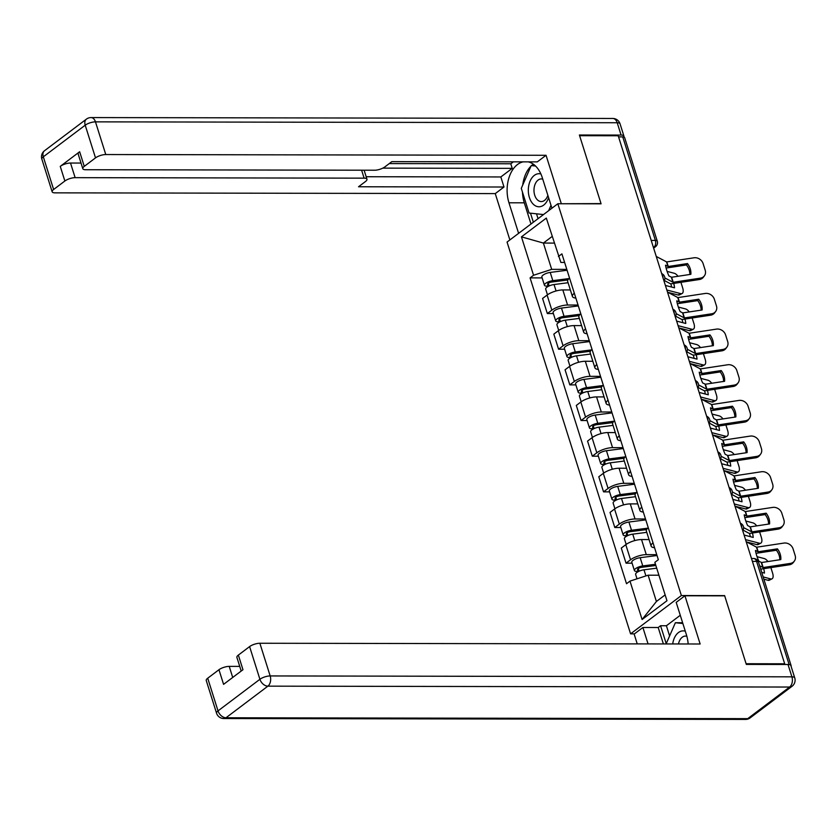 <?xml version="1.0" encoding="UTF-8"?>
<svg xmlns="http://www.w3.org/2000/svg" width="837" height="837" viewBox="0 0 837 837"><rect width="100%" height="100%" fill="white"/><g stroke="black" fill="none" stroke-linecap="round" stroke-linejoin="round"><path stroke-width="1.26" d="M634.456 633.86L630.585 633.85L681.37 595.536L557.84 203.747L601.081 203.82L579.612 135.699L618.208 135.761L784.687 663.793L746.091 663.731L724.622 595.609L681.37 595.536M557.84 203.747L507.055 242.06L630.585 633.85M791.049 666.179A5.085 1.705 162.5 0 0 791.111 665.624A5.085 1.705 162.5 0 0 790.588 665.133M783.788 664.473L784.687 663.793M618.553 136.881L622.738 136.891A5.085 1.705 -17.5 0 1 624.632 137.592L657.275 241.14A5.085 1.705 162.5 0 0 655.381 240.439L622.738 136.891M570.353 289.947L562.83 289.937A11.708 3.923 162.5 0 0 547.095 295.063L542.575 298.464L547.335 313.551L551.855 310.15A11.708 3.923 -17.5 0 1 567.58 305.024L578.043 305.045M569.558 278.114A11.708 3.923 162.5 0 0 567.653 281.389L572.414 296.476A11.708 3.923 -17.5 0 1 574.318 293.201M553.383 313.561L547.335 313.551M575.846 298.066A11.708 3.923 -17.5 0 1 572.414 296.476M581.589 325.603L574.067 325.593A11.708 3.923 162.5 0 0 558.342 330.72L553.822 334.13L558.582 349.217L563.092 345.807A11.708 3.923 -17.5 0 1 578.827 340.68L589.29 340.701M580.794 313.781A11.708 3.923 162.5 0 0 578.901 317.045L583.651 332.132A11.708 3.923 -17.5 0 1 585.555 328.868M564.63 349.228L558.582 349.217M587.093 333.722A11.708 3.923 -17.5 0 1 583.651 332.132M592.837 361.27L585.314 361.26A11.708 3.923 162.5 0 0 569.578 366.376L565.069 369.787L569.819 384.874L574.339 381.463A11.708 3.923 -17.5 0 1 590.064 376.336L600.527 376.357M592.041 349.437A11.708 3.923 162.5 0 0 590.137 352.712L594.898 367.799A11.708 3.923 -17.5 0 1 596.802 364.524M575.866 384.884L569.819 384.874M598.329 369.389A11.708 3.923 -17.5 0 1 594.898 367.799M604.084 396.926L596.551 396.916A11.708 3.923 162.5 0 0 580.826 402.032L576.306 405.443L581.066 420.53L585.576 417.119A11.708 3.923 -17.5 0 1 601.311 412.003L611.774 412.013M603.289 385.093A11.708 3.923 162.5 0 0 601.384 388.368L606.134 403.455A11.708 3.923 -17.5 0 1 608.039 400.18M587.114 420.54L581.066 420.53M609.577 405.045A11.708 3.923 -17.5 0 1 606.134 403.455M615.321 432.583L607.798 432.572A11.708 3.923 162.5 0 0 592.062 437.699L587.553 441.099L592.303 456.186L596.823 452.786A11.708 3.923 -17.5 0 1 612.558 447.659L623.021 447.68M614.525 420.76A11.708 3.923 162.5 0 0 612.621 424.024L617.382 439.111A11.708 3.923 -17.5 0 1 619.286 435.847M598.35 456.196L592.303 456.186M620.813 440.701A11.708 3.923 -17.5 0 1 617.382 439.111M626.568 468.249L619.045 468.228A11.708 3.923 162.5 0 0 603.31 473.355L598.79 476.766L603.55 491.853L608.07 488.442A11.708 3.923 -17.5 0 1 623.795 483.315L634.258 483.336M625.773 456.416A11.708 3.923 162.5 0 0 623.868 459.691L628.629 474.778A11.708 3.923 -17.5 0 1 630.533 471.503M609.598 491.863L603.55 491.853M632.061 476.358A11.708 3.923 -17.5 0 1 628.629 474.778M637.815 503.905L630.282 503.895A11.708 3.923 162.5 0 0 614.557 509.011L610.037 512.422L614.797 527.509L619.307 524.098A11.708 3.923 -17.5 0 1 635.042 518.982L645.505 518.992M637.02 492.072A11.708 3.923 162.5 0 0 635.116 495.347L639.866 510.434A11.708 3.923 -17.5 0 1 641.77 507.159M620.845 527.519L614.797 527.509M643.308 512.024A11.708 3.923 -17.5 0 1 639.866 510.434M649.052 539.562L641.529 539.551A11.708 3.923 162.5 0 0 625.794 544.678L621.284 548.078L626.034 563.165L630.554 559.765A11.708 3.923 -17.5 0 1 646.29 554.638L656.752 554.659M648.256 527.728A11.708 3.923 162.5 0 0 646.352 531.003L651.113 546.09A11.708 3.923 -17.5 0 1 653.017 542.815M632.081 563.175L626.034 563.165M654.544 547.68A11.708 3.923 -17.5 0 1 651.113 546.09M554.199 243.086L543.391 243.065L551.688 269.357L566.806 269.378M564.609 262.431L560.863 262.431L546.32 218.091L521.451 236.861L543.391 243.065L552.117 236.484M658.928 575.218L648.12 575.197L656.407 601.489L642.094 619.506L666.974 600.736L654.858 562.338L658.342 559.712L561.909 253.862L558.425 256.488M642.094 619.506L629.989 581.108L648.12 575.197M551.688 269.357L533.556 275.258L530.083 277.884L626.515 583.734L629.989 581.108M533.556 275.258L521.451 236.861M656.407 601.489L665.133 594.908M542.135 277.905L530.083 277.884M687.47 263.571L668.114 266.511L665.52 265.183A15.777 4.656 66.2 0 0 666.744 270.309A15.777 4.656 66.2 0 0 668.909 275.928L671.64 277.246L690.86 274.316A15.777 13.476 -143.4 0 0 687.47 263.571L686.445 264.952L667.225 267.882A3.819 1.276 -17.5 0 1 666.189 267.966A3.819 1.276 -17.5 0 1 666.085 267.966M656.26 256.457L666.67 261.939L694.019 257.786A7.638 6.518 36.6 0 1 703.111 263.592L705.204 270.225A7.638 6.518 36.6 0 1 704.398 275.833L703.373 277.214A7.638 6.518 -143.4 0 1 699.418 279.516L700.443 278.135A7.638 6.518 36.6 0 0 704.398 275.833M664.86 277.968L673.084 282.289L700.443 278.135M664.379 280.521L670.039 283.534A3.819 1.276 162.5 0 0 671.159 283.733A3.819 1.276 162.5 0 0 672.195 283.649L699.418 279.516M686.445 264.952A15.777 13.476 -143.4 0 1 689.887 274.463M673.712 283.419A15.777 6.999 62.3 0 1 674.528 287.813L665.394 285.427M680.92 282.32L682.657 287.834A7.638 3.39 62.3 0 1 682.092 293.525L679.466 294.896A7.638 3.39 -117.7 0 1 678.085 295.001L680.711 293.62A7.638 3.39 62.3 0 0 682.092 293.525M678.012 276.273A7.638 3.39 62.3 0 0 674.298 273.28L667.11 271.397M666.838 290L680.711 293.62M667.957 292.354L678.085 295.001M671.619 287.049A15.777 6.999 62.3 0 0 670.761 283.722M567.884 279.956L551.625 282.048A3.055 1.025 162.5 0 0 547.607 284.266A3.055 1.025 162.5 0 0 548.748 284.685L546.823 286.139A6.361 2.134 162.5 0 1 544.458 285.26L541.863 277.026A6.361 2.134 162.5 0 1 550.223 272.423L567.078 270.257M569.045 278.564L552.818 280.646A6.361 2.134 162.5 0 0 544.458 285.26M549.145 285.94L548.298 283.272M568.072 282.728L554.042 284.538A6.361 2.134 162.5 0 0 545.682 289.142L547.461 294.791M547.116 287.07L546.823 286.139M698.717 299.238L679.498 302.157L676.756 300.839A15.777 4.656 66.2 0 0 677.991 305.965A15.777 4.656 66.2 0 0 680.146 311.584L682.741 312.912L702.107 309.983A15.777 13.476 -143.4 0 0 698.717 299.238L697.692 300.619L678.472 303.538A3.819 1.276 -17.5 0 1 677.426 303.622A3.819 1.276 -17.5 0 1 677.321 303.622M667.497 292.113L677.918 297.595L705.267 293.452A7.638 6.518 36.6 0 1 714.359 299.248L716.451 305.882A7.638 6.518 36.6 0 1 715.645 311.49L714.62 312.871A7.638 6.518 -143.4 0 1 710.655 315.172L711.68 313.791A7.638 6.518 36.6 0 0 715.645 311.49M676.108 313.624L684.331 317.945L711.68 313.791M675.626 316.177L681.287 319.19A3.819 1.276 162.5 0 0 682.406 319.399A3.819 1.276 162.5 0 0 683.442 319.305L710.655 315.172M697.692 300.619A15.777 13.476 -143.4 0 1 701.134 310.129M709.954 334.894L690.598 337.834L688.004 336.505A15.777 4.656 66.2 0 0 689.238 341.622A15.777 4.656 66.2 0 0 691.393 347.25L693.988 348.569L713.344 345.639A15.777 13.476 -143.4 0 0 709.954 334.894L708.929 336.275L689.709 339.194A3.819 1.276 -17.5 0 1 688.673 339.278A3.819 1.276 -17.5 0 1 688.569 339.278M678.744 327.769L689.154 333.262L716.514 329.108A7.638 6.518 36.6 0 1 725.595 334.915L727.688 341.538A7.638 6.518 36.6 0 1 726.882 347.146L725.857 348.527A7.638 6.518 -143.4 0 1 721.902 350.829L722.927 349.447A7.638 6.518 36.6 0 0 726.882 347.146M687.355 349.28L695.568 353.601L722.927 349.447M686.863 351.833L692.534 354.846A3.819 1.276 162.5 0 0 693.643 355.055A3.819 1.276 162.5 0 0 694.679 354.972L721.902 350.829M708.929 336.275A15.777 13.476 -143.4 0 1 712.371 345.786M518.605 233.345L508.969 202.784A28.625 18.529 -89.9 0 1 523.177 161.855M551.918 208.204L542.282 177.653A28.625 18.529 -89.9 0 0 528.178 161.865M623.816 137.006A7.638 2.563 162.5 0 0 623.931 136.138A7.638 2.563 162.5 0 0 621.096 135.081L579.392 135.008L601.018 203.59L560.947 203.747M561.25 203.517L546.048 155.284L537.312 161.876L391.852 161.635L384.884 166.887A7.638 2.563 162.5 0 1 374.631 170.225L85.636 169.733A7.638 2.563 162.5 0 1 82.8 168.676L78.186 154.05A7.638 2.563 -17.5 0 1 79.651 151.748L60.254 166.375A7.638 2.563 -17.5 0 1 70.517 163.037L81.032 163.058M389.268 163.581L510.79 163.78L513.363 161.844M510.79 163.78L512.234 168.352L500.829 176.952L504 187.017L495.263 193.609L54.991 192.855A7.638 2.563 162.5 0 1 52.156 191.799A7.638 2.563 162.5 0 1 53.62 189.497L64.867 181.012L60.254 166.375M509.869 239.937L495.263 193.609M546.048 155.284L105.776 154.542A7.638 2.563 162.5 0 0 95.512 157.879L84.265 166.375A7.638 2.563 162.5 0 0 82.8 168.676M70.517 163.037L75.131 177.664L364.116 178.155A7.638 2.563 162.5 0 1 366.951 179.212A7.638 2.563 162.5 0 1 365.497 181.514L358.539 186.766L504 187.017M75.131 177.664A7.638 2.563 162.5 0 0 64.867 181.012M382.802 168.132L512.234 168.352M366.177 176.733L500.829 176.952M530.982 224.002L524.297 202.816L508.969 202.784M533.336 164.178A28.625 18.529 -89.9 0 0 531.6 165.569M530.972 166.155A28.625 18.529 -89.9 0 0 522.748 184.987M522.466 192.112A28.625 18.529 -89.9 0 0 524.297 202.816M530.501 213.184L533.347 222.223M534.32 164.92L532.918 164.774L532.573 165.569M536.517 213.822L538.045 218.677M688.171 643.977A28.625 18.529 -89.9 0 0 686.434 634.823L676.191 602.358L684.928 595.777L700.14 643.998L259.868 643.255L270.173 675.94L791.907 676.83L788.015 664.484L746.311 664.411L724.685 595.839L684.928 595.777M648.058 643.915L642.889 627.499L634.153 634.09L637.239 643.894M680.272 615.279L666.398 625.741L660.571 625.731L658.206 627.52L642.889 627.499M239.727 666.398L229.223 666.378L232.707 677.457M207.712 678.211L218.018 710.895A7.638 2.563 162.5 0 0 216.553 713.208L206.247 680.512A7.638 2.563 -17.5 0 1 207.712 678.211L218.959 669.726A7.638 2.563 -17.5 0 1 229.223 666.378M241.202 671.054L236.892 657.39A7.638 2.563 -17.5 0 1 238.357 655.089L249.604 646.593A7.638 2.563 -17.5 0 1 259.868 643.255M218.959 669.726L223.573 684.352L242.971 669.715L238.357 655.089M788.015 664.484A7.638 2.563 -17.5 0 1 790.85 665.541L794.742 677.886A7.638 2.563 162.5 0 0 791.907 676.83A7.638 4.938 90.1 0 1 789.626 687.041L267.892 686.152L225.99 717.769L747.723 718.648L789.626 687.041A7.638 5.221 -127 0 0 792.064 686.277A7.638 7.638 0 0 0 794.742 677.886M663.385 643.935L658.206 627.52M660.571 625.731L666.231 643.674M666.398 625.741L669.61 635.942M540.89 173.96A16.541 10.703 -89.9 0 0 534.33 175.383A16.541 10.703 -89.9 0 0 529.392 197.501A16.541 10.703 -89.9 0 0 543.694 205.096A16.541 10.703 -89.9 0 0 548.58 197.626M542.753 179.149A11.32 7.324 -89.9 0 0 541.33 178.93A11.32 7.324 -89.9 0 0 538.097 180.07A11.32 7.324 -89.9 0 0 534.163 192.792A11.32 7.324 -89.9 0 0 541.288 201.571A11.32 7.324 -89.9 0 0 544.51 200.42A11.32 7.324 -89.9 0 0 547.858 195.314M550.997 205.295L548.643 210.673M543.485 214.565L529.057 213.027L521.284 188.346L531.233 165.559L535.554 166.029M535.073 165.569L531.233 165.559M685.283 631.203A16.541 10.703 -89.9 0 0 678.472 632.552A16.541 10.703 -89.9 0 0 672.697 643.956M686.863 636.298A11.32 7.324 -89.9 0 0 685.472 636.089A11.32 7.324 -89.9 0 0 682.249 637.239A11.32 7.324 -89.9 0 0 678.472 643.967M666.106 643.946L675.375 622.728L682.866 623.534M682.626 622.749L675.375 622.728M684.959 319.075A15.777 6.999 62.3 0 1 685.775 323.469L676.641 321.094M692.168 317.987L693.904 323.5A7.638 3.39 62.3 0 1 693.339 329.182L690.713 330.563A7.638 3.39 -117.7 0 1 689.332 330.657L691.958 329.286A7.638 3.39 62.3 0 0 693.339 329.182M689.259 311.929A7.638 3.39 62.3 0 0 685.545 308.937L678.347 307.064M678.075 325.656L691.958 329.286M679.205 328.01L689.332 330.657M682.866 322.716A15.777 6.999 62.3 0 0 681.998 319.378M579.131 315.622L562.872 317.715A3.055 1.025 162.5 0 0 558.854 319.922A3.055 1.025 162.5 0 0 559.995 320.351L558.07 321.795A6.361 2.134 162.5 0 1 555.705 320.916L553.111 312.693A6.361 2.134 162.5 0 1 561.47 308.079L578.315 305.913M580.282 314.22L564.065 316.313A6.361 2.134 162.5 0 0 555.705 320.916M560.382 321.596L559.545 318.928M579.319 318.395L565.289 320.194A6.361 2.134 162.5 0 0 556.929 324.808L558.708 330.448M558.363 322.726L558.07 321.795M696.196 354.742A15.777 6.999 62.3 0 1 697.012 359.136L687.878 356.75M703.404 353.643L705.152 359.157A7.638 3.39 62.3 0 1 704.576 364.848L701.961 366.219A7.638 3.39 -117.7 0 1 700.579 366.313L703.195 364.942A7.638 3.39 62.3 0 0 704.576 364.848M700.506 347.596A7.638 3.39 62.3 0 0 696.782 344.593L689.594 342.72M689.322 361.322L703.195 364.942M690.441 363.676L700.579 366.313M694.103 358.372A15.777 6.999 62.3 0 0 693.245 355.034M590.378 351.278L574.109 353.371A3.055 1.025 162.5 0 0 570.102 355.579A3.055 1.025 162.5 0 0 571.232 356.007L569.306 357.462A6.361 2.134 162.5 0 1 566.942 356.572L564.347 348.349A6.361 2.134 162.5 0 1 572.707 343.735L589.562 341.569M591.529 349.887L575.301 351.969A6.361 2.134 162.5 0 0 566.942 356.572M571.629 357.263L570.782 354.585M590.566 354.051L576.526 355.851A6.361 2.134 162.5 0 0 568.166 360.465L569.945 366.104M569.599 358.382L569.306 357.462M721.201 370.55L701.845 373.49L699.251 372.162A15.777 4.656 66.2 0 0 700.475 377.288A15.777 4.656 66.2 0 0 702.63 382.907L705.371 384.225L724.591 381.295A15.777 13.476 -143.4 0 0 721.201 370.55L720.176 371.931L700.956 374.861A3.819 1.276 -17.5 0 1 699.92 374.945A3.819 1.276 -17.5 0 1 699.816 374.945M689.991 363.425L700.402 368.918L727.751 364.765A7.638 6.518 36.6 0 1 736.842 370.571L738.935 377.205A7.638 6.518 36.6 0 1 738.129 382.812L737.104 384.183A7.638 6.518 -143.4 0 1 733.139 386.485L734.164 385.114A7.638 6.518 36.6 0 0 738.129 382.812M698.592 384.936L706.815 389.257L734.164 385.114M698.11 387.5L703.771 390.513A3.819 1.276 162.5 0 0 704.89 390.712A3.819 1.276 162.5 0 0 705.926 390.628L733.139 386.485M720.176 371.931A15.777 13.476 -143.4 0 1 723.618 381.442M732.448 406.217L713.082 409.147L710.487 407.818A15.777 4.656 66.2 0 0 711.722 412.944A15.777 4.656 66.2 0 0 713.877 418.563L716.472 419.892L735.828 416.952A15.777 13.476 -143.4 0 0 732.448 406.217L731.423 407.588L712.193 410.517A3.819 1.276 -17.5 0 1 711.157 410.601A3.819 1.276 -17.5 0 1 711.052 410.601M701.228 399.092L711.638 404.574L738.998 400.421A7.638 6.518 36.6 0 1 748.09 406.227L750.172 412.861A7.638 6.518 36.6 0 1 749.377 418.469L748.351 419.85A7.638 6.518 -143.4 0 1 744.386 422.151L745.411 420.77A7.638 6.518 36.6 0 0 749.377 418.469M709.839 420.603L718.062 424.924L745.411 420.77M709.357 423.156L715.018 426.169A3.819 1.276 162.5 0 0 716.137 426.368A3.819 1.276 162.5 0 0 717.173 426.284L744.386 422.151M731.423 407.588A15.777 13.476 -143.4 0 1 734.865 417.108M743.685 441.873L724.329 444.803L721.735 443.484A15.777 4.656 66.2 0 0 722.959 448.601A15.777 4.656 66.2 0 0 725.124 454.219L727.719 455.548L747.075 452.618A15.777 13.476 -143.4 0 0 743.685 441.873L742.66 443.254L723.44 446.173A3.819 1.276 -17.5 0 1 722.404 446.257A3.819 1.276 -17.5 0 1 722.3 446.257M712.475 434.748L722.886 440.231L750.245 436.087A7.638 6.518 36.6 0 1 759.326 441.884L761.419 448.517A7.638 6.518 36.6 0 1 760.613 454.125L759.588 455.506A7.638 6.518 -143.4 0 1 755.633 457.808L756.658 456.427A7.638 6.518 36.6 0 0 760.613 454.125M721.086 456.259L729.299 460.58L756.658 456.427M720.594 458.812L726.265 461.825A3.819 1.276 162.5 0 0 727.374 462.034A3.819 1.276 162.5 0 0 728.41 461.951L755.633 457.808M742.66 443.254A15.777 13.476 -143.4 0 1 746.102 452.765M707.443 390.398A15.777 6.999 62.3 0 1 708.259 394.792L699.125 392.407M714.652 389.299L716.388 394.813A7.638 3.39 62.3 0 1 715.823 400.504L713.197 401.875A7.638 3.39 -117.7 0 1 711.816 401.98L714.442 400.599A7.638 3.39 62.3 0 0 715.823 400.504M711.743 383.252A7.638 3.39 62.3 0 0 708.029 380.26L700.841 378.376M700.569 396.979L714.442 400.599M701.688 399.333L711.816 401.98M705.35 394.028A15.777 6.999 62.3 0 0 704.492 390.691M601.615 386.935L585.356 389.027A3.055 1.025 162.5 0 0 581.338 391.245A3.055 1.025 162.5 0 0 582.479 391.664L580.554 393.118A6.361 2.134 162.5 0 1 578.189 392.239L575.594 384.005A6.361 2.134 162.5 0 1 583.954 379.402L600.809 377.236M602.766 385.543L586.549 387.625A6.361 2.134 162.5 0 0 578.189 392.239M582.876 392.919L582.029 390.241M601.803 389.707L587.773 391.517A6.361 2.134 162.5 0 0 579.413 396.121L581.192 401.77M580.847 394.049L580.554 393.118M718.69 426.054A15.777 6.999 62.3 0 1 719.506 430.448L710.372 428.063M725.899 424.955L727.635 430.469A7.638 3.39 62.3 0 1 727.071 436.161L724.444 437.542A7.638 3.39 -117.7 0 1 723.063 437.636L725.689 436.255A7.638 3.39 62.3 0 0 727.071 436.161M722.99 418.908A7.638 3.39 62.3 0 0 719.276 415.916L712.078 414.043M711.806 432.635L725.689 436.255M712.936 434.989L723.063 437.636M716.598 429.695A15.777 6.999 62.3 0 0 715.729 426.357M612.862 422.601L596.603 424.694A3.055 1.025 162.5 0 0 592.586 426.901A3.055 1.025 162.5 0 0 593.715 427.32L591.79 428.774A6.361 2.134 162.5 0 1 589.426 427.895L586.831 419.672A6.361 2.134 162.5 0 1 595.201 415.058L612.046 412.892M614.013 421.199L597.796 423.292A6.361 2.134 162.5 0 0 589.426 427.895M594.113 428.575L593.276 425.907M613.05 425.363L599.02 427.173A6.361 2.134 162.5 0 0 590.66 431.777L592.439 437.427M592.083 429.705L591.79 428.774M729.927 461.721A15.777 6.999 62.3 0 1 730.743 466.104L721.609 463.729M737.135 460.622L738.872 466.136A7.638 3.39 62.3 0 1 738.307 471.817L735.681 473.198A7.638 3.39 -117.7 0 1 734.3 473.292L736.926 471.922A7.638 3.39 62.3 0 0 738.307 471.817M734.227 454.564A7.638 3.39 62.3 0 0 730.513 451.572L723.325 449.699M723.053 468.301L736.926 471.922M724.172 470.656L734.3 473.292M727.834 465.351A15.777 6.999 62.3 0 0 726.976 462.014M624.099 458.257L607.84 460.35A3.055 1.025 162.5 0 0 603.833 462.558A3.055 1.025 162.5 0 0 604.963 462.987L603.038 464.43A6.361 2.134 162.5 0 1 600.673 463.552L598.078 455.328A6.361 2.134 162.5 0 1 606.438 450.714L623.293 448.548M625.26 456.856L609.033 458.948A6.361 2.134 162.5 0 0 600.673 463.552M605.36 464.242L604.513 461.564M624.287 461.03L610.257 462.83A6.361 2.134 162.5 0 0 601.897 467.444L603.676 473.083M603.331 465.362L603.038 464.43M754.932 477.529L735.713 480.459L732.982 479.141A15.777 4.656 66.2 0 0 734.206 484.267A15.777 4.656 66.2 0 0 736.361 489.886L738.956 491.214L758.322 488.274A15.777 13.476 -143.4 0 0 754.932 477.529L753.907 478.91L734.687 481.83A3.819 1.276 -17.5 0 1 733.651 481.924A3.819 1.276 -17.5 0 1 733.536 481.913M723.723 470.404L734.133 475.897L761.482 471.744A7.638 6.518 36.6 0 1 770.574 477.55L772.666 484.173A7.638 6.518 36.6 0 1 771.86 489.791L770.835 491.162A7.638 6.518 -143.4 0 1 766.87 493.464L767.895 492.093A7.638 6.518 36.6 0 0 771.86 489.791M732.323 491.915L740.546 496.236L767.895 492.093M731.841 494.479L737.502 497.492A3.819 1.276 162.5 0 0 738.621 497.691A3.819 1.276 162.5 0 0 739.657 497.607L766.87 493.464M753.907 478.91A15.777 13.476 -143.4 0 1 757.349 488.421M741.174 497.377A15.777 6.999 62.3 0 1 741.99 501.771L732.856 499.386M748.383 496.278L750.119 501.792A7.638 3.39 62.3 0 1 749.554 507.484L746.928 508.854A7.638 3.39 -117.7 0 1 745.547 508.948L748.173 507.578A7.638 3.39 62.3 0 0 749.554 507.484M745.474 490.231A7.638 3.39 62.3 0 0 741.76 487.228L734.562 485.355M734.3 503.958L748.173 507.578M735.42 506.312L745.547 508.948M739.081 501.007A15.777 6.999 62.3 0 0 738.213 497.67M635.346 493.914L619.087 496.006A3.055 1.025 162.5 0 0 615.069 498.224A3.055 1.025 162.5 0 0 616.21 498.643L614.285 500.097A6.361 2.134 162.5 0 1 611.92 499.218L609.326 490.984A6.361 2.134 162.5 0 1 617.685 486.381L634.54 484.204M636.497 492.522L620.28 494.604A6.361 2.134 162.5 0 0 611.92 499.218M616.607 499.898L615.76 497.22M635.534 496.686L621.504 498.496A6.361 2.134 162.5 0 0 613.144 503.1L614.923 508.75M614.578 501.018L614.285 500.097M766.179 513.186L746.813 516.126L744.219 514.797A15.777 4.656 66.2 0 0 745.453 519.923A15.777 4.656 66.2 0 0 747.608 525.542L750.203 526.871L769.559 523.931A15.777 13.476 -143.4 0 0 766.179 513.186L765.144 514.567L745.924 517.496A3.819 1.276 -17.5 0 1 744.888 517.58A3.819 1.276 -17.5 0 1 744.784 517.58M734.959 506.071L745.369 511.553L772.729 507.4A7.638 6.518 36.6 0 1 781.821 513.207L783.903 519.84A7.638 6.518 36.6 0 1 783.108 525.448L782.082 526.829A7.638 6.518 -143.4 0 1 778.117 529.13L779.142 527.749A7.638 6.518 36.6 0 0 783.108 525.448M743.57 527.582L751.783 531.893L779.142 527.749M743.089 530.135L748.749 533.148A3.819 1.276 162.5 0 0 749.858 533.347A3.819 1.276 162.5 0 0 750.904 533.263L778.117 529.13M765.144 514.567A15.777 13.476 -143.4 0 1 768.596 524.077M752.411 533.033A15.777 6.999 62.3 0 1 753.227 537.427L744.093 535.042M759.63 531.934L761.367 537.448A7.638 3.39 62.3 0 1 760.802 543.14L758.176 544.51A7.638 3.39 -117.7 0 1 756.794 544.615L759.421 543.234A7.638 3.39 62.3 0 0 760.802 543.14M756.721 525.887A7.638 3.39 62.3 0 0 752.997 522.895L745.809 521.012M745.537 539.614L759.421 543.234M746.667 541.968L756.794 544.615M750.318 536.663A15.777 6.999 62.3 0 0 749.46 533.336M646.593 529.57L630.324 531.662A3.055 1.025 162.5 0 0 626.317 533.88A3.055 1.025 162.5 0 0 627.447 534.299L625.521 535.753A6.361 2.134 162.5 0 1 623.157 534.874L620.562 526.64A6.361 2.134 162.5 0 1 628.922 522.037L645.777 519.871M647.744 528.178L631.516 530.26A6.361 2.134 162.5 0 0 623.157 534.874M627.844 535.554L627.007 532.887M646.781 532.342L632.751 534.152A6.361 2.134 162.5 0 0 624.381 538.756L626.17 544.406M625.814 536.684L625.521 535.753M777.416 548.852L758.06 551.782L755.466 550.453A15.777 4.656 66.2 0 0 756.69 555.58A15.777 4.656 66.2 0 0 758.856 561.198L761.586 562.516L780.806 559.597A15.777 13.476 -143.4 0 0 777.416 548.852L776.391 550.233L757.171 553.152A3.819 1.276 -17.5 0 1 756.135 553.236A3.819 1.276 -17.5 0 1 756.031 553.236M746.206 541.727L756.617 547.21L783.976 543.067A7.638 6.518 36.6 0 1 793.057 548.863L795.15 555.496A7.638 6.518 36.6 0 1 794.344 561.104L793.319 562.485A7.638 6.518 -143.4 0 1 789.364 564.787L790.39 563.406A7.638 6.518 36.6 0 0 794.344 561.104M759.64 565.812L763.166 567.549L790.39 563.406M760.645 568.982A3.819 1.276 162.5 0 0 761.105 569.014A3.819 1.276 162.5 0 0 762.141 568.919L789.364 564.787M776.391 550.233A15.777 13.476 -143.4 0 1 779.833 559.744M763.658 568.689A15.777 6.999 62.3 0 1 764.474 573.083L761.712 572.362M770.867 567.601L772.603 573.115A7.638 3.39 62.3 0 1 772.038 578.796L769.412 580.177A7.638 3.39 -117.7 0 1 768.031 580.271L770.657 578.901A7.638 3.39 62.3 0 0 772.038 578.796M767.958 561.543A7.638 3.39 62.3 0 0 764.244 558.551L757.056 556.678M763.156 576.934L770.657 578.901M763.857 579.183L768.031 580.271M761.272 570.97A15.777 6.999 62.3 0 0 760.707 568.993M655.852 565.488L641.571 567.329A3.055 1.025 162.5 0 0 637.553 569.537A3.055 1.025 162.5 0 0 638.694 569.966L636.769 571.409A6.361 2.134 162.5 0 1 634.404 570.531L631.809 562.307A6.361 2.134 162.5 0 1 640.169 557.693L657.024 555.527M655.476 564.284L642.764 565.927A6.361 2.134 162.5 0 0 634.404 570.531M639.091 571.211L638.244 568.543M656.7 568.177L643.988 569.809A6.361 2.134 162.5 0 0 635.628 574.423L637.02 578.817M637.062 572.341L636.769 571.409M741.781 527.697A5.085 3.296 -89.9 0 0 741.456 525.709A5.085 3.296 -89.9 0 0 740.64 524.077M730.534 492.041A5.085 3.296 -89.9 0 0 730.209 490.043A5.085 3.296 -89.9 0 0 729.393 488.421M719.297 456.385A5.085 3.296 -89.9 0 0 718.962 454.386A5.085 3.296 -89.9 0 0 718.156 452.765M708.05 420.718A5.085 3.296 -89.9 0 0 707.725 418.73A5.085 3.296 -89.9 0 0 706.909 417.098M696.813 385.062A5.085 3.296 -89.9 0 0 696.478 383.074A5.085 3.296 -89.9 0 0 695.662 381.442M685.566 349.406A5.085 3.296 -89.9 0 0 685.241 347.407A5.085 3.296 -89.9 0 0 684.425 345.786M674.319 313.749A5.085 3.296 -89.9 0 0 673.994 311.751A5.085 3.296 -89.9 0 0 673.178 310.119M663.082 278.083A5.085 3.296 -89.9 0 0 662.747 276.095A5.085 3.296 -89.9 0 0 661.941 274.463M653.456 247.553L653.864 247.25A5.085 3.296 -89.9 0 0 655.381 240.439L651.207 240.428M653.352 247.25L653.864 247.25A5.085 3.484 -127 0 0 655.486 246.737A5.085 5.085 0 0 0 657.275 241.14M646.29 554.638L641.529 539.551M635.042 518.982L630.282 503.895M623.795 483.315L619.045 468.228M612.558 447.659L607.798 432.572M601.311 412.003L596.551 396.916M590.064 376.336L585.314 361.26M578.827 340.68L574.067 325.593M567.58 305.024L562.83 289.937M619.307 524.098L614.557 509.011M608.07 488.442L603.31 473.355M596.823 452.786L592.062 437.699M585.576 417.119L580.826 402.032M574.339 381.463L569.578 366.376M563.092 345.807L558.342 330.72M551.855 310.15L547.095 295.063M630.554 559.765L625.794 544.678M752.4 561.365L756.575 561.376A5.085 3.296 -89.9 0 0 753.624 558.52L751.5 558.52M789.113 664.557L756.575 561.376A5.085 1.705 162.5 0 1 758.468 562.077A5.085 5.085 0 0 0 753.624 558.52M667.957 266.48L666.524 261.908M672.938 282.257L671.347 277.225M668.25 266.501L666.807 261.929M673.22 282.268L671.64 277.246M552.818 280.646L550.223 272.423M556.071 290.962L554.042 284.538M679.205 302.147L677.761 297.574M684.174 317.914L682.594 312.892M679.498 302.157L678.054 297.585M684.467 317.934L682.877 312.902M690.452 337.803L689.008 333.231M695.421 353.57L693.831 348.548M690.734 337.813L689.29 333.252M695.704 353.591L694.124 348.558M79.651 151.748L84.265 166.375M95.512 157.879L85.207 125.194L43.315 156.812L53.62 189.497M621.096 135.081L617.204 122.736L95.47 121.857L105.776 154.542M364.116 178.155L361.605 170.204M85.207 125.194A7.638 2.563 -17.5 0 1 95.47 121.857A7.638 4.938 90.1 0 0 91.045 117.578A7.638 7.638 0 0 0 86.431 119.116A7.638 5.221 53 0 0 85.207 125.194M43.315 156.812A7.638 5.221 -127 0 1 44.528 150.723A7.638 7.638 0 0 0 41.85 159.114A7.638 2.563 -17.5 0 1 43.315 156.812M91.045 117.578L612.768 118.456A7.638 4.938 90.1 0 1 617.204 122.736A7.638 2.563 -17.5 0 1 620.039 123.792L623.931 136.138M216.553 713.208A7.638 7.638 0 0 0 223.824 718.544A7.638 4.938 90.1 0 0 225.99 717.769A7.638 5.221 -127 0 1 218.018 710.895L259.909 679.288L249.604 646.593M259.909 679.288A7.638 5.221 53 0 0 267.892 686.152A7.638 4.938 90.1 0 0 270.173 675.94A7.638 2.563 162.5 0 0 259.909 679.288M750.161 717.884A7.638 5.221 53 0 1 747.723 718.648A7.638 4.938 90.1 0 1 745.547 719.422A7.638 7.638 0 0 0 750.161 717.884L792.064 686.277M564.065 316.313L561.47 308.079M567.319 326.629L565.289 320.194M575.301 351.969L572.707 343.735M578.555 362.285L576.526 355.851M701.688 373.459L700.255 368.887M706.669 389.236L705.078 384.204M701.981 373.48L700.538 368.908M706.951 389.247L705.371 384.225M712.936 409.126L711.492 404.553M717.905 424.893L716.326 419.86M713.218 409.136L711.785 404.564M718.198 424.914L716.608 419.881M724.183 444.782L722.739 440.21M729.153 460.549L727.562 455.527M724.465 444.792L723.022 440.22M729.435 460.57L727.855 455.537M586.549 387.625L583.954 379.402M589.803 397.941L587.773 391.517M597.796 423.292L595.201 415.058M601.039 433.597L599.02 427.173M609.033 458.948L606.438 450.714M612.286 469.264L610.257 462.83M735.42 480.438L733.976 475.866M740.4 496.215L738.809 491.183M735.713 480.459L734.269 475.887M740.682 496.226L739.092 491.193M620.28 494.604L617.685 486.381M623.534 504.92L621.504 498.496M746.667 516.094L745.223 511.522M751.636 531.872L750.057 526.839M746.949 516.115L745.516 511.543M751.929 531.882L750.339 526.86M631.516 530.26L628.922 522.037M634.77 540.576L632.751 534.152M757.903 551.761L756.47 547.189M762.884 567.528L761.293 562.506M758.196 551.771L756.753 547.199M763.166 567.549L761.586 562.516M642.764 565.927L640.169 557.693M645.913 575.919L643.988 569.809M664.034 281.127A5.085 5.085 0 0 0 661.659 273.594M675.281 316.784A5.085 5.085 0 0 0 672.906 309.251M686.528 352.45A5.085 5.085 0 0 0 684.153 344.917M697.765 388.106A5.085 5.085 0 0 0 695.39 380.573M709.012 423.763A5.085 5.085 0 0 0 706.637 416.23M720.259 459.419A5.085 5.085 0 0 0 717.884 451.896M731.496 495.085A5.085 5.085 0 0 0 729.121 487.552M742.743 530.742A5.085 5.085 0 0 0 740.368 523.209M758.468 562.077L791.111 665.624M655.486 246.737L653.634 248.139M86.431 119.116L44.528 150.723M41.85 159.114L52.156 191.799M620.039 123.792A7.638 7.638 0 0 0 612.768 118.456M366.951 179.212L364.116 170.204M223.824 718.544L745.547 719.422"/></g></svg>
